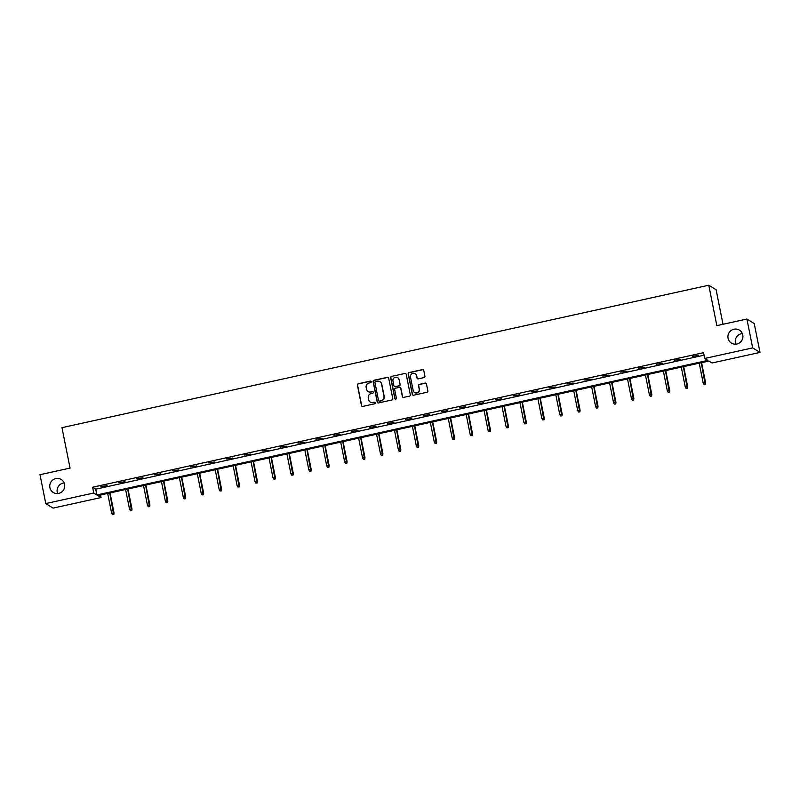 <?xml version="1.0" encoding="UTF-8"?>
<svg xmlns="http://www.w3.org/2000/svg" width="800" height="800" viewBox="0 0 800 800"><rect width="100%" height="100%" fill="white"/><g stroke="black" fill="none" stroke-linecap="round" stroke-linejoin="round"><path stroke-width="1.2" d="M728.07 338.24A7.61 7.46 -58.3 0 0 739.68 342.77A7.61 7.46 -58.3 0 0 739.43 330.15A7.61 7.46 -58.3 0 0 728.07 338.24M742.35 333.6A7.61 7.46 -58.3 0 0 735.82 344.17M49.89 487.6A7.61 7.46 -58.3 0 0 61.5 492.13A7.61 7.46 -58.3 0 0 61.25 479.51A7.61 7.46 -58.3 0 0 49.89 487.6M64.18 482.96A7.61 7.46 -58.3 0 0 57.65 493.52M371.23 381.71A0.82 0.8 -58.3 0 0 370.28 381.09L358.3 383.73A1.17 1.14 -58.3 0 0 357.4 385.11L361.47 405.51A1.17 1.14 -58.3 0 0 362.83 406.4L374.81 403.76A0.82 0.8 -58.3 0 0 375.08 402.27A0.82 0.8 -58.3 0 0 374.49 402.17L372.94 402.51A3.73 3.66 -58.3 0 1 368.61 399.68L368.27 397.98A3.73 3.66 -58.3 0 1 371.15 393.56L372.7 393.22A0.82 0.8 -58.3 0 0 372.98 391.73A0.82 0.8 -58.3 0 0 372.39 391.63L370.84 391.97A3.73 3.66 -58.3 0 1 366.5 389.14L366.16 387.44A3.73 3.66 -58.3 0 1 369.05 383.01L370.6 382.67A0.82 0.8 -58.3 0 0 371.23 381.71M370.96 381.25A0.82 0.8 -58.3 0 0 370.48 381.21L358.5 383.85A1.17 1.14 -58.3 0 0 357.59 385.23L361.67 405.63A1.17 1.14 -58.3 0 0 362.09 406.31M375.18 402.34A0.82 0.8 -58.3 0 0 374.69 402.29L372.94 402.51M373.07 391.8A0.82 0.8 -58.3 0 0 372.59 391.75L370.84 391.97M424.01 377.6A1.17 1.14 -58.3 0 0 424.92 376.21L423.77 370.49A1.17 1.14 -58.3 0 0 422.42 369.6L409.11 372.53A1.17 1.14 -58.3 0 0 408.21 373.92L412.28 394.32A1.17 1.14 -58.3 0 0 413.64 395.21L426.95 392.28A1.17 1.14 -58.3 0 0 427.85 390.89L426.47 383.98A1.17 1.14 -58.3 0 0 425.11 383.09L419.42 384.35A1.17 1.14 -58.3 0 0 418.52 385.73L419.2 389.16A3.12 3.06 -58.3 0 1 414.54 392.48A3.12 3.06 -58.3 0 1 413.17 390.49L410.48 377.05A3.12 3.06 -58.3 0 1 415.14 373.74A3.12 3.06 -58.3 0 1 416.52 375.73L416.96 377.96A1.17 1.14 -58.3 0 0 418.32 378.85L424.01 377.6M45.77 503.57L40 474.7L70.05 468.09L61.97 427.66L708.78 285.22L716.85 325.64L746.9 319.02L752.67 347.89L760 352.42L712.03 362.99L708.89 361.05L97.93 495.6L101.07 497.54L53.1 508.11L45.77 503.57L93.74 493.01L96.88 494.95L707.84 360.4L704.7 358.46L752.67 347.89M704.7 358.46L703.54 352.68L92.59 487.24L93.74 493.01M388.69 378.21A1.17 1.14 -58.3 0 0 387.34 377.33L374.03 380.26A1.17 1.14 -58.3 0 0 373.13 381.64L377.21 402.05A1.17 1.14 -58.3 0 0 378.56 402.93L391.87 400A1.17 1.14 -58.3 0 0 392.77 398.62L388.69 378.21M391.57 376.4L404.88 373.47A1.17 1.14 -58.3 0 1 406.23 374.35L410.31 394.76A1.17 1.14 -58.3 0 1 409.41 396.14L403.71 397.39A1.17 1.14 -58.3 0 1 402.36 396.51L400.71 388.23A1.17 1.14 -58.3 0 0 399.35 387.35L395.57 388.18A1.17 1.14 -58.3 0 0 394.67 389.56L396.39 398.18A0.82 0.8 -58.3 0 1 395.17 399.04A0.82 0.8 -58.3 0 1 394.81 398.52L390.67 377.78A1.17 1.14 -58.3 0 1 391.57 376.4L404.88 373.47M746.9 319.02L754.23 323.55L760 352.42M723.01 324.28L716.11 289.75L708.78 285.22M100.57 495.02L101.07 497.54M92.59 487.24L95.73 489.18L704.05 355.2M95.73 489.18L96.88 494.95M698.64 355.38L692.4 356.34L698.64 355.38M680.71 359.33L674.47 360.29L680.71 359.33M662.79 363.28L656.55 364.24L662.79 363.28M644.86 367.23L638.62 368.18L644.86 367.23M626.94 371.17L620.7 372.13L626.94 371.17M609.01 375.12L602.77 376.08L609.01 375.12M591.09 379.07L584.85 380.03L591.09 379.07M573.16 383.02L566.92 383.98L573.16 383.02M555.24 386.96L549 387.92L555.24 386.96M537.31 390.91L531.07 391.87L537.31 390.91M519.39 394.86L513.14 395.82L519.39 394.86M501.46 398.81L495.22 399.77L501.46 398.81M483.53 402.76L477.29 403.71L483.53 402.76M465.61 406.7L459.37 407.66L465.61 406.7M447.68 410.65L441.44 411.61L447.68 410.65M429.76 414.6L423.52 415.56L429.76 414.6M411.83 418.55L405.59 419.51L411.83 418.55M393.91 422.49L387.67 423.45L393.91 422.49M375.98 426.44L369.74 427.4L375.98 426.44M358.06 430.39L351.82 431.35L358.06 430.39M340.13 434.34L333.89 435.3L340.13 434.34M322.21 438.29L315.97 439.24L322.21 438.29M304.28 442.23L298.04 443.19L304.28 442.23M286.36 446.18L280.12 447.14L286.36 446.18M268.43 450.13L262.19 451.09L268.43 450.13M250.5 454.08L244.26 455.04L250.5 454.08M232.58 458.02L226.34 458.98L232.58 458.02M214.65 461.97L208.41 462.93L214.65 461.97M196.73 465.92L190.49 466.88L196.73 465.92M178.8 469.87L172.56 470.83L178.8 469.87M160.88 473.82L154.64 474.77L160.88 473.82M142.95 477.76L136.71 478.72L142.95 477.76M125.03 481.71L118.79 482.67L125.03 481.71M107.1 485.66L100.86 486.62L107.1 485.66M368.25 391.58A3.73 3.66 -58.3 0 0 371.03 392.09M370.35 402.12A3.73 3.66 -58.3 0 0 373.14 402.63M388.28 377.54A1.17 1.14 -58.3 0 0 387.54 377.45L374.23 380.38A1.17 1.14 -58.3 0 0 373.33 381.76L377.41 402.17A1.17 1.14 -58.3 0 0 377.82 402.85M375.59 381.57A0.82 0.8 -58.3 0 0 374.96 382.54L378.54 400.45A0.82 0.8 -58.3 0 0 379.49 401.07L381.12 400.71A3.73 3.66 -58.3 0 0 384 396.29L381.56 384.05A3.73 3.66 -58.3 0 0 377.22 381.21L375.59 381.57M379 401.03A0.82 0.8 -58.3 0 0 379.68 401.19L379.49 401.07M380.01 381.73A3.73 3.66 -58.3 0 1 381.76 384.17L384.2 396.41A3.73 3.66 -58.3 0 1 381.32 400.83L379.68 401.19M405.81 373.67A1.17 1.14 -58.3 0 0 405.08 373.59M400.29 387.55A1.17 1.14 -58.3 0 1 400.9 388.35L402.56 396.63A1.17 1.14 -58.3 0 0 402.98 397.31M391.77 376.52A1.17 1.14 -58.3 0 0 390.87 377.9L395.01 398.65A0.82 0.8 -58.3 0 0 395.28 399.1M398.99 379.65A3.12 3.06 -58.3 0 0 394.23 377.78A3.12 3.06 -58.3 0 0 392.96 380.97L393.9 385.71A1.17 1.14 -58.3 0 0 395.26 386.59L399.03 385.76A1.17 1.14 -58.3 0 0 399.94 384.38L399.19 379.77A3.12 3.06 -58.3 0 0 397.71 377.72M394.52 386.51A1.17 1.14 -58.3 0 0 395.45 386.71L395.26 386.59M399.19 379.77L400.13 384.5A1.17 1.14 -58.3 0 1 399.23 385.88L395.45 386.71M415.24 373.8A3.12 3.06 -58.3 0 1 416.71 375.85L417.16 378.09A1.17 1.14 -58.3 0 0 417.58 378.76M414.64 392.54A3.12 3.06 -58.3 0 0 419.4 389.28L419.2 389.16M426.05 383.3A1.17 1.14 -58.3 0 0 425.31 383.22L419.62 384.47A1.17 1.14 -58.3 0 0 418.71 385.85L419.4 389.28M423.35 369.81A1.17 1.14 -58.3 0 0 422.62 369.73L409.31 372.66A1.17 1.14 -58.3 0 0 408.41 374.04L412.48 394.44A1.17 1.14 -58.3 0 0 412.9 395.12M112.47 514.66L113.81 514.53L112.47 514.66L111.63 513.21L114.05 512.98L110.05 492.93M113.62 514.41L109.75 493M111.63 513.21L107.68 493.45M114.05 512.98L113.81 514.53M130.39 510.71L131.74 510.58L130.39 510.71L129.55 509.27L131.98 509.03L127.97 488.99M131.54 510.46L127.67 489.05M129.55 509.27L125.6 489.51M131.98 509.03L131.74 510.58M148.32 506.77L149.66 506.64L148.32 506.77L147.48 505.32L149.9 505.08L145.9 485.04M149.47 506.51L145.6 485.1M147.48 505.32L143.53 485.56M149.9 505.08L149.66 506.64M166.24 502.82L167.59 502.69L166.24 502.82L165.4 501.37L167.83 501.13L163.82 481.09M167.39 502.57L163.52 481.16M165.4 501.37L161.46 481.61M167.83 501.13L167.59 502.69M184.17 498.87L185.52 498.74L184.17 498.87L183.33 497.42L185.75 497.19L181.75 477.14M185.32 498.62L181.45 477.21M183.33 497.42L179.38 477.66M185.75 497.19L185.52 498.74M202.09 494.92L203.44 494.79L202.09 494.92L201.25 493.47L203.68 493.24L199.67 473.19M203.24 494.67L199.37 473.26M201.25 493.47L197.31 473.72M203.68 493.24L203.44 494.79M220.02 490.98L221.37 490.85L220.02 490.98L219.18 489.53L221.6 489.29L217.6 469.25M221.17 490.72L217.3 469.31M219.18 489.53L215.23 469.77M221.6 489.29L221.37 490.85M237.94 487.03L239.29 486.9L237.94 487.03L237.11 485.58L239.53 485.34L235.52 465.3M239.09 486.77L235.23 465.36M237.11 485.58L233.16 465.82M239.53 485.34L239.29 486.9M255.87 483.08L257.22 482.95L255.87 483.08L255.03 481.63L257.46 481.4L253.45 461.35M257.02 482.83L253.15 461.42M255.03 481.63L251.08 461.87M257.46 481.4L257.22 482.95M273.79 479.13L275.14 479L273.79 479.13L272.96 477.68L275.38 477.45L271.38 457.4M274.94 478.88L271.08 457.47M272.96 477.68L269.01 457.92M275.38 477.45L275.14 479M291.72 475.18L293.07 475.05L291.72 475.18L290.88 473.74L293.31 473.5L289.3 453.46M292.87 474.93L289 453.52M290.88 473.74L286.93 453.98M293.31 473.5L293.07 475.05M309.65 471.24L310.99 471.11L309.65 471.24L308.81 469.79L311.23 469.55L307.23 449.51M310.79 470.98L306.93 449.57M308.81 469.79L304.86 450.03M311.23 469.55L310.99 471.11M327.57 467.29L328.92 467.16L327.57 467.29L326.73 465.84L329.16 465.6L325.15 445.56M328.72 467.04L324.85 445.63M326.73 465.84L322.78 446.08M329.16 465.6L328.92 467.16M345.5 463.34L346.84 463.21L345.5 463.34L344.66 461.89L347.08 461.66L343.08 441.61M346.65 463.09L342.78 441.68M344.66 461.89L340.71 442.13M347.08 461.66L346.84 463.21M363.42 459.39L364.77 459.26L363.42 459.39L362.58 457.94L365.01 457.71L361 437.66M364.57 459.14L360.7 437.73M362.58 457.94L358.63 438.19M365.01 457.71L364.77 459.26M381.35 455.45L382.69 455.32L381.35 455.45L380.51 454L382.93 453.76L378.93 433.72M382.5 455.19L378.63 433.78M380.51 454L376.56 434.24M382.93 453.76L382.69 455.32M399.27 451.5L400.62 451.37L399.27 451.5L398.43 450.05L400.86 449.81L396.85 429.77M400.42 451.24L396.55 429.83M398.43 450.05L394.49 430.29M400.86 449.81L400.62 451.37M417.2 447.55L418.54 447.42L417.2 447.55L416.36 446.1L418.78 445.87L414.78 425.82M418.35 447.3L414.48 425.89M416.36 446.1L412.41 426.34M418.78 445.87L418.54 447.42M435.12 443.6L436.47 443.47L435.12 443.6L434.28 442.15L436.71 441.92L432.7 421.87M436.27 443.35L432.4 421.94M434.28 442.15L430.34 422.39M436.71 441.92L436.47 443.47M453.05 439.65L454.4 439.52L453.05 439.65L452.21 438.21L454.63 437.97L450.63 417.93M454.2 439.4L450.33 417.99M452.21 438.21L448.26 418.45M454.63 437.97L454.4 439.52M470.97 435.71L472.32 435.58L470.97 435.71L470.13 434.26L472.56 434.02L468.55 413.98M472.12 435.45L468.25 414.04M470.13 434.26L466.19 414.5M472.56 434.02L472.32 435.58M488.9 431.76L490.25 431.63L488.9 431.76L488.06 430.31L490.48 430.07L486.48 410.03M490.05 431.51L486.18 410.1M488.06 430.31L484.11 410.55M490.48 430.07L490.25 431.63M506.82 427.81L508.17 427.68L506.82 427.81L505.99 426.36L508.41 426.13L504.4 406.08M507.97 427.56L504.11 406.15M505.99 426.36L502.04 406.6M508.41 426.13L508.17 427.68M524.75 423.86L526.1 423.73L524.75 423.86L523.91 422.41L526.34 422.18L522.33 402.13M525.9 423.61L522.03 402.2M523.91 422.41L519.96 402.66M526.34 422.18L526.1 423.73M542.67 419.92L544.02 419.79L542.67 419.92L541.84 418.47L544.26 418.23L540.26 398.19M543.82 419.66L539.96 398.25M541.84 418.47L537.89 398.71M544.26 418.23L544.02 419.79M560.6 415.97L561.95 415.84L560.6 415.97L559.76 414.52L562.19 414.28L558.18 394.24M561.75 415.71L557.88 394.3M559.76 414.52L555.81 394.76M562.19 414.28L561.95 415.84M578.53 412.02L579.87 411.89L578.53 412.02L577.69 410.57L580.11 410.34L576.11 390.29M579.67 411.77L575.81 390.36M577.69 410.57L573.74 390.81M580.11 410.34L579.87 411.89M596.45 408.07L597.8 407.94L596.45 408.07L595.61 406.62L598.04 406.39L594.03 386.34M597.6 407.82L593.73 386.41M595.61 406.62L591.66 386.86M598.04 406.39L597.8 407.94M614.38 404.12L615.72 403.99L614.38 404.12L613.54 402.68L615.96 402.44L611.96 382.4M615.53 403.87L611.66 382.46M613.54 402.68L609.59 382.92M615.96 402.44L615.72 403.99M632.3 400.18L633.65 400.05L632.3 400.18L631.46 398.73L633.89 398.49L629.88 378.45M633.45 399.92L629.58 378.51M631.46 398.73L627.51 378.97M633.89 398.49L633.65 400.05M650.23 396.23L651.57 396.1L650.23 396.23L649.39 394.78L651.81 394.55L647.81 374.5M651.38 395.98L647.51 374.57M649.39 394.78L645.44 375.02M651.81 394.55L651.57 396.1M668.15 392.28L669.5 392.15L668.15 392.28L667.31 390.83L669.74 390.6L665.73 370.55M669.3 392.03L665.43 370.62M667.31 390.83L663.37 371.07M669.74 390.6L669.5 392.15M686.08 388.33L687.42 388.2L686.08 388.33L685.24 386.88L687.66 386.65L683.66 366.6M687.23 388.08L683.36 366.67M685.24 386.88L681.29 367.13M687.66 386.65L687.42 388.2M704 384.39L705.35 384.26L704 384.39L703.16 382.94L705.59 382.7L701.58 362.66M705.15 384.13L701.28 362.72M703.16 382.94L699.22 363.18M705.59 382.7L705.35 384.26"/></g></svg>
